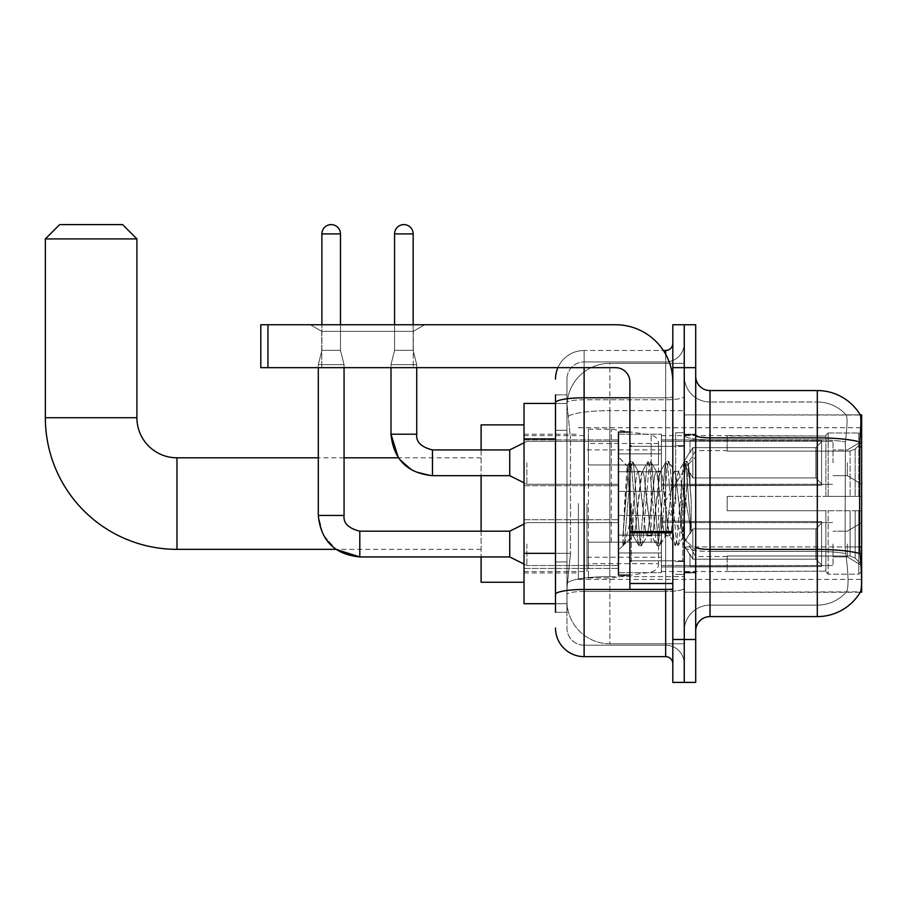 <?xml version="1.0" encoding="UTF-8"?>
<svg xmlns="http://www.w3.org/2000/svg" width="907" height="907" viewBox="0 0 907 907"><rect width="100%" height="100%" fill="white"/><g stroke="black" fill="none" stroke-linecap="round" stroke-linejoin="round"><path stroke-width="0.68" stroke-dasharray="4.54 3.4" d="M861.65 503.566L861.65 579.392L861.65 503.566M578.394 503.566L578.394 579.392L578.394 503.566M861.65 462.797L861.65 441.335L861.65 462.797M847.342 462.797L847.342 475.676L847.342 462.797M861.65 544.053L861.65 565.514L861.65 544.053M847.342 544.053L847.342 556.932L847.342 544.053M618.449 462.797L618.449 491.413L618.449 462.797M524.031 462.797L524.031 439.906L524.031 462.797M618.449 544.053L618.449 572.668L618.449 544.053M524.031 544.053L524.031 568.406L524.031 544.053M661.362 462.797L661.362 491.413L661.362 462.797M661.362 544.053L661.362 572.668L661.362 544.053M833.034 462.797L833.034 441.335L833.034 462.797M833.034 544.053L833.034 565.514L833.034 544.053M555.503 553.338L570.526 553.338L567.124 586.546L570.526 553.338L570.526 438.897L570.526 553.338L524.031 553.338L524.031 603.711L567.045 603.711L566.943 600.853A42.912 42.912 0 0 0 609.867 643.766L684.252 643.766L684.252 576.614L684.252 643.766L609.867 643.766L609.867 576.614L609.867 643.766A42.912 42.912 0 0 1 566.943 600.853L566.943 592.124L567.045 603.711L555.503 603.711M567.124 586.546L566.943 592.124L567.124 586.546M710.011 390.554L817.298 390.554L817.298 437.843A50.066 8.696 180 0 1 859.779 441.936C861.015 426.347 861.208 417.379 860.346 415.055A50.066 50.066 0 0 0 860.244 414.873L846.095 414.873L860.244 414.873A50.066 50.066 0 0 1 860.346 415.055L684.252 414.873L861.65 414.873L861.65 592.271L684.252 592.271L684.252 414.873L684.252 592.271L860.494 591.84C861.933 588.087 861.933 577.26 860.494 559.37L859.575 546.932L684.252 546.932L684.252 435.36L684.252 546.944A25.747 4.467 0 0 0 710.011 551.411L710.011 390.554A14.308 14.308 0 0 1 695.703 376.246L695.703 435.36L695.703 376.246M524.031 503.566L524.031 424.884L524.031 503.566M684.252 363.367L684.252 576.614L684.252 363.367L609.867 363.367L684.252 363.367M567.011 404.012L570.526 438.897L567.011 404.012A42.912 42.912 0 0 1 609.867 363.367A42.912 42.912 0 0 0 567.011 404.012A42.912 42.912 0 0 1 609.867 363.367L609.867 410.656L684.252 410.656L609.867 410.656L609.867 363.367M555.503 430.315L566.943 430.315L566.943 561.921L566.943 394.84L566.943 430.315L555.503 430.315L555.503 561.921L555.503 403.434L567.045 403.434L524.031 403.434L524.031 553.338M695.703 503.566L695.703 572.952L695.703 503.566M684.252 503.566L684.252 432.752L684.252 503.566M675.67 503.566L675.67 432.752L675.67 503.566M846.469 559.37C848.578 577.26 848.578 588.087 846.469 591.84A38.627 38.627 0 0 1 817.298 605.139L710.011 605.139L710.011 559.37L710.011 605.139L817.298 605.139A38.627 38.627 0 0 0 846.469 591.84C848.578 588.11 848.578 577.283 846.469 559.37L845.086 546.932L845.392 441.936C847.24 426.381 847.523 417.424 846.254 415.055A38.627 38.627 0 0 0 817.298 401.994A38.627 38.627 0 0 1 846.254 415.055C847.523 417.39 847.24 426.358 845.392 441.936L845.086 546.932L846.469 559.37M695.703 630.898L695.703 435.36L695.703 630.898A14.308 14.308 0 0 1 710.011 616.59L710.011 551.411A25.747 4.467 0 0 1 684.252 546.944L861.65 546.932M684.252 376.246L684.252 435.36L684.252 376.246A25.747 25.747 0 0 0 710.011 401.994A25.747 25.747 0 0 1 684.252 376.246A25.747 25.747 0 0 0 710.011 401.994L710.011 551.411L710.011 401.994L817.298 401.994L710.011 401.994M684.252 367.664L684.252 324.751L695.703 324.751L695.703 367.664L684.252 367.664L684.252 324.751L672.813 324.751L672.813 367.664L684.252 367.664L684.252 639.48L684.252 367.664M672.813 367.664L672.813 682.393L684.252 682.393L684.252 639.48L684.252 682.393L695.703 682.393L695.703 367.664M859.779 441.936L859.575 546.932L845.086 546.932L859.575 546.932M695.703 435.36A14.308 2.483 0 0 0 710.011 437.843L817.298 437.843L817.298 616.59A50.066 50.066 0 0 0 860.494 591.84M817.298 616.59L710.011 616.59M684.252 630.898A25.747 25.747 0 0 1 710.011 605.139A25.747 25.747 0 0 0 684.252 630.898A25.747 25.747 0 0 1 710.011 605.139M555.503 612.293L566.943 612.293L555.503 612.293L555.503 561.921L566.943 561.921L566.943 612.293L566.943 561.921L555.503 561.921M555.503 628.029A28.616 28.616 0 0 0 584.119 656.645L584.119 645.206A17.165 17.165 0 0 1 566.943 628.029L566.943 402.753L566.943 628.029A17.165 17.165 0 0 0 584.119 645.206L665.659 645.206L665.659 599.425L665.659 656.645A7.154 7.154 0 0 1 672.813 663.799L672.813 343.345L672.813 663.799M684.252 599.425L684.252 396.54L684.252 599.425M672.813 503.566L672.813 560.798L672.813 503.566M684.252 343.345L684.252 396.54L684.252 343.345A18.593 18.593 0 0 1 665.659 361.938A18.593 18.593 0 0 0 684.252 343.345A18.593 18.593 0 0 1 665.659 361.938L665.659 645.206L584.119 645.206L584.119 591.466L665.659 591.466A18.593 3.231 0 0 0 684.252 588.246A18.593 3.231 0 0 1 665.659 591.466L665.659 361.938L584.119 361.938L665.659 361.938M557.896 367.664A28.616 28.616 0 0 1 584.119 350.499L665.659 350.499A7.154 7.154 0 0 0 672.813 343.345A7.154 7.154 0 0 1 665.659 350.499L665.659 599.425L665.659 591.466L584.119 591.466L584.119 361.938L584.119 399.772L665.659 399.772A18.593 3.231 0 0 0 684.252 396.54A18.593 3.231 0 0 1 665.659 399.772L584.119 399.772L584.119 599.425L584.119 589.482L665.659 589.482A7.154 1.247 0 0 0 672.813 588.246A7.154 1.247 0 0 1 668.142 589.403M584.119 656.645L665.659 656.645M555.503 394.84L566.943 394.84L555.503 394.84L555.503 594.448A28.616 4.966 180 0 1 584.119 589.482L584.119 350.499A28.616 28.616 0 0 0 555.503 379.103A28.616 28.616 0 0 1 584.119 350.499L663.38 350.499M555.503 594.448L555.503 599.425M566.943 379.103L566.943 402.753L566.943 379.103A17.165 17.165 0 0 1 584.119 361.938A17.165 17.165 0 0 0 566.943 379.103A17.165 17.165 0 0 1 584.119 361.938M684.252 663.799A18.593 18.593 0 0 0 665.659 645.206A18.593 18.593 0 0 1 684.252 663.799A18.593 18.593 0 0 0 665.659 645.206M629.889 503.566L629.889 575.106L629.889 503.566M629.889 575.106L618.449 575.106L618.449 432.038L618.449 550.209L618.449 432.038L629.889 432.038M630.331 503.566L627.191 466.028L624.572 503.566L622.916 545.481L624.617 543.712L632.757 511.775L632.757 535.901L633.471 503.566L632.757 511.775L624.617 543.712L622.916 545.742L622.916 536.354L625.524 503.566L628.551 467.06L629.696 461.72L628.551 467.06L622.916 536.354L627.191 466.028L630.059 461.402L627.191 466.028L618.449 456.935L627.451 465.937L632.757 535.901L633.471 535.901L632.757 534.983L632.757 535.901L623.699 544.96L633.471 535.901L632.757 534.983L630.331 503.566M647.099 503.566L644.072 475.574L642.553 471.243L642.077 471.651L634.979 531.57L633.471 535.901L634.979 531.57L641.045 475.574L642.077 471.651L647.859 461.72L646.714 467.06L640.659 540.084L639.152 545.742L637.632 540.084L631.578 467.06L630.059 461.402L632.338 461.402L630.818 467.06L624.764 540.084L623.245 545.742L624.617 543.712L623.619 545.424L624.764 540.084L630.818 467.06L632.701 461.72L630.059 461.402L631.578 467.06L637.632 540.084L638.777 545.424L641.419 545.742L639.9 540.084L633.846 467.06L632.701 461.72L638.494 471.651L638.006 471.243L636.499 475.574L633.471 503.566L636.499 475.574L638.006 471.243L642.553 471.243L647.859 461.72L646.714 467.06L640.659 540.084L639.152 545.742L641.419 545.742L639.9 540.084L633.846 467.06L632.701 461.72L638.006 471.243L642.553 471.243L644.072 475.574L651.158 535.493L647.099 503.566M642.553 503.566L638.494 471.651L645.58 531.57L647.099 535.901L645.58 531.57L642.553 503.566M665.262 503.566L662.235 475.574L660.727 471.243L660.239 471.651L653.153 531.57L651.634 535.901L651.158 535.493L656.94 545.424L655.806 540.084L649.741 467.06L647.859 461.72L650.5 461.402L648.993 467.06L642.927 540.084L641.419 545.742L647.575 535.493L651.634 535.901L656.94 545.424L655.806 540.084L649.741 467.06L648.233 461.402L650.5 461.402L648.993 467.06L642.927 540.084L641.793 545.424L647.099 535.901L651.634 535.901L653.153 531.57L659.208 475.574L660.239 471.651L666.033 461.72L664.888 467.06L658.833 540.084L656.94 545.424L659.582 545.742L658.074 540.084L652.02 467.06L650.5 461.402L656.657 471.651L656.18 471.243L654.661 475.574L647.575 535.493L654.661 475.574L656.18 471.243L660.727 471.243L666.033 461.72L664.888 467.06L658.833 540.084L657.314 545.742L659.582 545.742L658.074 540.084L652.02 467.06L650.875 461.72L656.18 471.243L660.727 471.243L662.235 475.574L668.289 531.57L669.332 535.493L665.262 503.566M660.727 503.566L656.657 471.651L657.7 475.574L663.754 531.57L665.262 535.901L663.754 531.57L660.727 503.566M681.395 482.796L681.395 527.999L675.862 475.574L674.343 471.243L672.835 475.574L666.781 531.57L665.262 535.901L669.808 535.901L675.114 545.424L673.969 540.084L667.915 467.06L666.033 461.72L668.674 461.402L667.155 467.06L661.101 540.084L659.582 545.742L665.738 535.493L669.808 535.901L675.114 545.424L673.969 540.084L667.915 467.06L666.396 461.402L668.674 461.402L667.155 467.06L661.101 540.084L659.956 545.424L665.738 535.493L666.781 531.57L672.835 475.574L674.343 471.243L678.889 471.243L677.382 475.574L671.316 531.57L669.808 535.901L671.316 531.57L677.382 475.574L678.413 471.651L684.195 461.72L683.05 467.06L676.996 540.084L675.114 545.424L677.756 545.742L676.237 540.084L670.182 467.06L668.674 461.402L674.831 471.651L678.889 471.243L684.195 461.72L683.05 467.06L676.996 540.084L675.488 545.742L677.756 545.742L676.237 540.084L670.182 467.06L669.037 461.72L674.831 471.651L675.862 475.574L682.688 537.193L688.696 464.271L691.225 501.152L691.225 531.513L686.214 503.566L678.889 471.243L681.395 482.796L681.395 527.999L682.982 537.08L688.447 464.191L691.225 501.152L688.356 467.06L686.837 461.402L685.329 467.06L679.275 540.084L677.756 545.742L679.275 540.084L685.329 467.06L686.837 461.402L688.356 467.06L691.225 501.152L691.225 531.513L686.077 467.06L684.195 461.72L686.837 461.402L684.57 461.402L686.077 467.06L691.225 531.513L686.214 503.566L681.395 482.796M321.747 331.35L310.296 324.751L424.748 324.751L310.296 324.751L424.748 324.751L310.296 324.751L321.747 331.35L321.747 367.664L413.297 367.664L321.747 367.664L413.297 367.664L321.747 367.664L321.747 331.35L413.297 331.35L424.748 324.751L413.297 331.35L321.747 331.35L413.297 331.35L413.297 367.664L413.297 331.35L321.747 331.35M629.889 589.403L672.813 589.403L629.889 589.403L629.889 583.496L629.889 589.403L672.813 589.403L672.813 381.972A57.22 57.22 0 0 0 615.592 324.751L260.797 324.751L267.95 324.751L260.797 324.751L260.797 367.664L260.797 324.751L260.797 367.664L615.592 367.664A14.308 14.308 0 0 1 629.889 381.972L629.889 589.403M629.889 532.794L672.813 532.794L629.889 532.794L672.813 532.794L672.813 381.972A57.22 57.22 0 0 0 615.592 324.751L267.95 324.751L267.95 367.664L615.592 367.664A14.308 14.308 0 0 1 629.889 381.972L629.889 531.559L672.813 531.559L672.813 589.403L672.813 381.972A57.22 57.22 0 0 0 615.592 324.751L267.95 324.751L267.95 367.664L260.797 367.664L615.592 367.664A14.308 14.308 0 0 1 629.889 381.972L629.889 531.559L672.813 531.559L672.813 381.972M481.107 582.249L481.107 424.884M727.176 496.412L727.176 503.566L727.176 496.412L850.108 496.412L727.176 496.412L825.88 496.412L825.88 435.281L825.88 496.412L828.17 496.412L828.17 432.979L828.17 496.412L727.176 496.412L727.176 510.72L825.88 510.72L825.88 571.149L825.88 510.72L727.176 510.72L727.176 496.412M727.176 451.119L850.108 451.119L727.176 451.119L727.176 435.621L825.88 435.995L825.88 435.281L825.88 435.995L727.176 435.995L727.176 451.119M661.362 503.566L661.362 571.523L661.362 503.566M825.88 571.149L727.176 571.523L825.88 571.149L828.17 574.165L858.793 574.165L861.65 571.285L861.65 510.72L861.65 571.285L858.793 574.165L858.793 510.72L858.793 574.165L828.17 574.165L828.17 510.72L828.17 574.165L825.88 571.864L825.88 510.72L825.88 571.149M586.976 503.566L586.976 571.523L586.976 503.566M481.107 531.185L481.107 556.932M828.17 510.72L858.793 510.72L828.17 510.72M828.17 432.979L825.88 435.281L828.17 432.979L858.793 432.979L858.793 496.412L858.793 432.979L828.17 432.979M828.17 496.412L858.793 496.412L828.17 496.412M861.65 510.72L858.793 510.72L861.65 510.72L861.65 571.285L861.65 564.664L855.165 558.134L850.108 556.014L855.165 558.134L861.65 564.664L861.65 510.72L855.165 510.72L861.65 510.72M858.793 496.412L861.65 496.412L861.65 435.848L861.65 496.412L858.793 496.412M861.65 435.848L858.793 432.979L861.65 435.848L861.65 496.412L861.65 435.848M855.165 449.01L861.65 442.469L855.165 449.01L850.108 451.119L855.165 449.01L855.165 496.412L861.65 496.412L850.108 496.412L855.165 496.412L855.165 449.01M850.108 510.72L727.176 510.72L727.176 503.566L727.176 510.72L850.108 510.72L850.108 556.014L727.176 556.014L850.108 556.014L850.108 510.72M481.107 449.929L481.107 475.676M727.176 556.014L727.176 571.149L727.176 556.014M45.35 238.915L136.912 238.915M122.604 224.607L59.658 224.607M611.295 542.193L611.295 429.181L611.295 464.94L588.405 464.94L588.405 429.181L588.405 577.963L588.405 542.193L658.505 542.193L658.505 443.489L658.505 464.951L588.405 464.94L588.405 443.489L588.405 563.655L588.405 542.193L658.505 542.193L658.505 563.666L588.405 563.655M651.158 464.94L651.158 434.975C656.283 436.732 658.731 439.555 658.505 443.478L658.505 464.94L611.295 464.94M340.488 233.904L340.488 350.351L340.488 233.904L340.488 350.351L340.488 233.904L321.883 233.904A9.297 9.297 0 0 1 331.18 224.607A9.297 9.297 0 0 1 340.488 233.904A9.297 9.297 0 0 0 331.18 224.607A9.297 9.297 0 0 0 321.883 233.904A9.297 9.297 0 0 1 331.18 224.607A9.297 9.297 0 0 1 340.488 233.904A9.297 9.297 0 0 0 331.18 224.607A9.297 9.297 0 0 0 321.883 233.904A9.297 9.297 0 0 1 331.18 224.607A9.297 9.297 0 0 1 340.488 233.904L340.488 350.351L321.883 350.351L340.488 350.351L321.883 350.351L340.488 350.351L321.883 350.351L340.488 350.351L321.883 350.351L340.488 350.351L321.883 350.351L340.488 350.351L344.059 364.659L318.312 364.659L344.059 364.659L318.312 364.659L344.059 364.659L318.312 364.659L344.059 364.659L318.312 364.659L344.059 364.659L318.312 364.659L344.059 364.659L344.059 515.448L344.059 364.659L344.059 515.448L344.059 364.659L344.059 515.448L318.312 515.448L318.312 364.659L331.18 364.659L318.312 364.659L318.312 515.448L318.312 367.664M821.595 544.053L821.595 566.546L689.978 566.546L821.595 566.546L821.595 565.084L815.869 559.2L815.869 544.053L815.869 559.2L821.595 565.084L821.595 566.546L689.978 566.943L689.978 554.154L692.835 559.2L815.869 559.2L692.835 559.2L692.835 528.917L689.978 533.951L692.835 528.917L815.869 528.917L692.835 528.917L689.978 533.951L689.978 521.57L821.595 521.57L821.595 566.546L821.595 523.033L815.869 528.917L821.595 523.033L821.595 565.084L815.869 559.2L815.869 528.917L815.869 559.2L821.595 565.084L821.595 566.546L689.978 566.546L821.595 566.546L821.595 523.033L815.869 528.917L692.835 528.917L815.869 528.917L821.595 523.033L821.595 566.546L689.978 566.943L689.978 554.154L689.978 566.546L821.595 566.546L821.595 565.084L815.869 559.2L692.835 559.2L689.978 554.154L692.835 559.2L692.835 528.917L689.978 533.951L692.835 528.917L815.869 528.917L815.869 544.053L815.869 528.917L692.835 528.917L689.978 533.951L689.978 521.162L689.978 533.951L692.835 528.917L815.869 528.917L821.595 523.033L815.869 528.917L815.869 559.2L815.869 528.917L692.835 528.917L689.978 533.951L689.978 521.57L821.595 521.57L821.595 566.546L689.978 566.943L689.978 554.154L689.978 566.546L821.595 566.546L821.595 565.084L821.595 566.546L689.978 566.943L689.978 554.154L692.835 559.2L815.869 559.2L821.595 565.084L821.595 523.033L815.869 528.917L821.595 523.033L821.595 565.084L815.869 559.2L692.835 559.2L692.835 528.917L815.869 528.917L815.869 559.2L815.869 528.917L692.835 528.917L689.978 533.951L692.835 528.917L815.869 528.917L821.595 523.033L815.869 528.917L815.869 559.2L821.595 565.084L821.595 566.546L821.595 523.033L821.595 566.546L821.595 544.053L821.595 565.084L815.869 559.2L692.835 559.2L689.978 554.154L689.978 566.546L821.595 566.546L821.595 523.033L815.869 528.917L692.835 528.917L692.835 544.053L692.835 528.917L692.835 544.053L692.835 528.917L692.835 544.053L692.835 528.917L689.978 533.951L689.978 521.162L689.978 533.951L689.978 521.57L821.595 521.57L821.595 566.546L689.978 566.943L689.978 554.154L692.835 559.2L692.835 528.917L692.835 544.053L692.835 528.917L689.978 533.951L689.978 521.162L689.978 533.951L689.978 521.57L821.595 521.57L689.978 521.57L821.595 521.57L821.595 566.546L821.595 565.084L815.869 559.2L815.869 528.917L821.595 523.033L821.595 521.57L821.595 565.084L821.595 521.57L821.595 544.053L821.595 521.57L689.978 521.57L689.978 533.951L689.978 521.57L821.595 521.57L821.595 544.053L821.595 521.57L689.978 521.57L821.595 521.57L821.595 544.053L821.595 521.57L821.595 544.053L821.595 521.57L689.978 521.57L821.595 521.57L821.595 544.053M526.888 544.053L526.888 565.514L526.888 544.053M344.059 515.448C343.197 523.078 348.435 528.327 359.796 531.185L509.723 531.185L526.888 522.602L509.723 531.185L359.796 531.185C348.435 528.327 343.197 523.078 344.059 515.448L318.312 515.448L344.059 515.448C343.197 523.078 348.435 528.327 359.796 531.185L509.723 531.185L526.888 522.602L509.723 531.185L509.723 556.932L509.723 531.185L509.723 556.932L509.723 531.185L509.723 556.932L509.723 531.185L509.723 556.932L509.723 531.185L509.723 556.932L509.723 531.185L509.723 556.932L526.888 565.514L618.449 565.514L526.888 565.514L618.449 565.514L526.888 565.514L618.449 565.514L526.888 565.514L509.723 556.932L359.796 556.932L359.796 531.207M321.883 233.904L321.883 350.351L331.18 350.351L321.883 350.351L318.312 364.659L321.883 350.351L318.312 364.659L321.883 350.351L318.312 364.659L321.883 350.351L321.883 233.904L321.883 324.751M661.362 552.987L661.362 515.448L661.362 572.668L661.362 552.987L618.449 552.987L661.362 552.987L661.362 535.119L618.449 535.119L618.449 515.448L618.449 535.119L661.362 535.119L661.362 572.668L661.362 552.987L618.449 552.987L618.449 572.668L618.449 552.987L661.362 552.987L661.362 535.119L618.449 535.119L618.449 572.668L618.449 552.987L661.362 552.987L661.362 572.668L661.362 552.987L618.449 552.987L618.449 572.668L618.449 552.987L661.362 552.987L661.362 515.448L661.362 572.668L661.362 552.987L618.449 552.987L618.449 572.668L618.449 552.987L661.362 552.987L661.362 535.119L618.449 535.119L618.449 572.668L618.449 552.987L661.362 552.987L661.362 572.668L661.362 552.987L618.449 552.987L618.449 572.668L618.449 515.448L618.449 535.119L661.362 535.119L661.362 515.448L661.362 552.987L661.362 535.119L618.449 535.119L618.449 515.448L618.449 535.119L661.362 535.119L661.362 515.448L661.362 572.668L661.362 552.987L618.449 552.987L618.449 515.448L618.449 535.119L661.362 535.119L618.449 535.119L618.449 552.987L618.449 515.448L618.449 535.119L661.362 535.119L661.362 515.448L661.362 552.987M692.835 559.2L815.869 559.2L821.595 565.084L815.869 559.2L692.835 559.2L692.835 544.053L692.835 559.2L689.978 554.154L689.978 566.943L689.978 554.154L692.835 559.2L815.869 559.2L815.869 544.053L815.869 559.2L692.835 559.2L692.835 544.053L692.835 559.2L689.978 554.154L689.978 566.546L689.978 554.154L692.835 559.2L815.869 559.2L692.835 559.2L692.835 544.053L692.835 559.2L689.978 554.154L692.835 559.2L692.835 544.053L692.835 559.2M618.449 535.119L618.449 515.448L618.449 535.119L661.362 535.119L618.449 535.119L618.449 552.987L618.449 535.119M344.059 367.664L344.059 364.659L340.488 350.351L344.059 364.659L340.488 350.351L344.059 364.659L340.488 350.351L340.488 324.751M815.869 544.053L815.869 528.917L815.869 544.053M413.161 233.904L413.161 350.351L413.161 233.904L394.556 233.904A9.297 9.297 0 0 1 403.853 224.607A9.297 9.297 0 0 1 413.161 233.904A9.297 9.297 0 0 0 403.853 224.607A9.297 9.297 0 0 0 394.556 233.904A9.297 9.297 0 0 1 403.853 224.607A9.297 9.297 0 0 1 413.161 233.904L413.161 350.351L394.556 350.351L413.161 350.351L394.556 350.351L413.161 350.351L394.556 350.351L413.161 350.351L416.732 364.659L390.985 364.659L416.732 364.659L390.985 364.659L416.732 364.659L390.985 364.659L416.732 364.659L416.732 434.192L416.732 364.659L416.732 434.192L390.985 434.192L390.985 364.659L403.853 364.659L390.985 364.659L390.985 434.192L390.985 367.664M821.595 462.797L821.595 485.279L689.978 485.279L821.595 485.279L821.595 483.828L815.869 477.944L815.869 462.797L815.869 477.944L821.595 483.828L821.595 485.279L689.978 485.687L689.978 472.898L692.835 477.944L815.869 477.944L692.835 477.944L692.835 447.661L689.978 452.695L692.835 447.661L815.869 447.661L692.835 447.661L689.978 452.695L689.978 440.314L821.595 440.314L821.595 485.279L821.595 441.777L815.869 447.661L821.595 441.777L821.595 483.828L815.869 477.944L815.869 447.661L815.869 477.944L821.595 483.828L821.595 485.279L689.978 485.279L821.595 485.279L821.595 441.777L815.869 447.661L692.835 447.661L815.869 447.661L821.595 441.777L821.595 485.279L689.978 485.687L689.978 472.898L689.978 485.279L821.595 485.279L821.595 483.828L815.869 477.944L692.835 477.944L689.978 472.898L692.835 477.944L692.835 447.661L689.978 452.695L692.835 447.661L815.869 447.661L815.869 462.797L815.869 447.661L692.835 447.661L689.978 452.695L689.978 439.906L689.978 452.695L692.835 447.661L815.869 447.661L821.595 441.777L815.869 447.661L815.869 477.944L815.869 447.661L692.835 447.661L692.835 462.797L692.835 447.661L692.835 462.797L692.835 447.661L692.835 462.797L692.835 447.661L689.978 452.695L689.978 440.314L821.595 440.314L821.595 485.279L821.595 441.777L815.869 447.661L821.595 441.777L821.595 485.279L689.978 485.687L689.978 472.898L689.978 485.687L689.978 472.898L692.835 477.944L815.869 477.944L821.595 483.828L815.869 477.944L692.835 477.944L692.835 462.797L692.835 477.944L689.978 472.898L689.978 485.279L689.978 472.898L692.835 477.944L815.869 477.944L815.869 462.797L815.869 477.944L821.595 483.828L821.595 440.314L821.595 462.797L821.595 440.314L689.978 439.906L689.978 452.695L689.978 440.314L821.595 440.314L821.595 462.797L821.595 440.314L689.978 440.314L689.978 452.695L689.978 440.314L821.595 440.314L821.595 462.797L821.595 440.314L689.978 440.314L821.595 440.314L821.595 462.797M526.888 462.797L526.888 484.259L526.888 462.797M509.723 462.797L509.723 475.676L509.723 449.929L509.723 475.676L509.723 449.929L509.723 475.676L509.723 449.929L509.723 475.676L526.888 484.259L618.449 484.259L526.888 484.259L618.449 484.259L526.888 484.259L509.723 475.676L432.469 475.676L432.469 449.929L432.469 475.676L432.469 449.929L432.469 475.676L432.469 449.929L432.469 462.797L432.469 449.951L509.723 449.929L509.723 462.797M394.556 233.904L394.556 350.351L403.853 350.351L394.556 350.351L390.985 364.659L394.556 350.351L390.985 364.659L394.556 350.351L394.556 233.904L394.556 324.751M661.362 471.731L661.362 434.192L661.362 491.413L661.362 471.731L618.449 471.731L661.362 471.731L661.362 453.863L618.449 453.863L618.449 434.192L618.449 453.863L661.362 453.863L661.362 491.413L661.362 471.731L618.449 471.731L618.449 491.413L618.449 471.731L661.362 471.731L661.362 453.863L618.449 453.863L618.449 491.413L618.449 471.731L661.362 471.731L661.362 491.413L661.362 471.731L618.449 471.731L618.449 491.413L618.449 471.731L661.362 471.731L661.362 434.192L661.362 491.413L661.362 471.731L618.449 471.731L618.449 491.413L618.449 434.192L618.449 453.863L661.362 453.863L618.449 453.863L618.449 471.731L618.449 434.192L618.449 453.863L661.362 453.863L661.362 434.192L661.362 471.731M692.835 477.944L692.835 462.797L692.835 477.944L689.978 472.898L692.835 477.944L815.869 477.944L692.835 477.944L692.835 462.797L692.835 477.944M618.449 453.863L618.449 434.192L618.449 453.863L661.362 453.863L618.449 453.863L618.449 471.731L618.449 453.863M416.732 367.664L416.732 364.659L413.161 350.351L416.732 364.659L413.161 350.351L413.161 324.751M815.869 462.797L815.869 447.661L815.869 462.797M672.813 532.794L672.813 589.403M609.867 576.614A42.912 7.449 180 0 0 567.465 582.906A42.912 7.449 180 0 1 609.867 576.614L684.252 576.614L609.867 576.614L609.867 410.656L609.867 576.614M861.65 446.788L859.575 446.788M568.065 416.415A42.912 7.449 180 0 1 609.867 410.656A42.912 7.449 180 0 0 568.065 416.415M566.943 600.853A42.912 42.912 0 0 0 609.867 643.766M555.503 438.897L524.031 438.897M817.298 559.37L817.298 401.994A38.627 38.627 0 0 1 846.254 415.055A38.627 38.627 0 0 0 817.298 401.994L817.298 439.827A38.627 6.712 180 0 1 845.392 441.936A38.627 6.712 180 0 0 817.298 439.827L817.298 551.411A38.627 6.712 180 0 1 845.63 553.565A38.627 6.712 180 0 0 817.298 551.411L817.298 559.37M859.938 553.565A50.066 8.696 180 0 0 817.298 549.427L710.011 549.427A14.308 2.483 0 0 1 695.703 546.944M695.703 639.48L672.813 639.48M817.298 439.827L710.011 439.827A25.747 4.467 0 0 1 684.252 435.36A25.747 4.467 0 0 0 710.011 439.827L817.298 439.827M817.298 551.411L710.011 551.411L817.298 551.411M555.503 402.753A28.616 4.966 180 0 1 584.119 397.788L665.659 397.788L665.659 354.263M629.889 397.788L665.659 397.788A7.154 1.247 -0 0 0 672.813 396.54A7.154 1.247 0 0 1 665.659 397.788L665.659 589.403M584.119 350.499L584.119 367.664M584.119 399.772A17.165 2.982 180 0 0 566.943 402.753A17.165 2.982 180 0 1 584.119 399.772M584.119 591.466A17.165 2.982 180 0 0 566.943 594.448A17.165 2.982 180 0 1 584.119 591.466M584.119 645.206A17.165 17.165 0 0 1 566.943 628.029M682.824 503.566L682.824 560.798L682.824 503.566M631.329 503.566L631.329 560.798L631.329 503.566M629.889 583.496L672.813 583.496M176.967 457.797L176.967 549.347M136.912 417.73L45.35 417.73M850.108 451.119L850.108 496.412L850.108 451.119M855.165 510.72L855.165 558.134L855.165 510.72M588.405 429.181L611.295 429.181L651.158 434.975L651.158 542.193M390.985 434.192L416.732 434.192L390.985 434.192M672.813 531.559L629.889 531.559M267.95 367.664L267.95 324.751M578.394 427.753L861.65 427.753M847.342 449.929L861.65 441.335L847.342 449.929L861.65 441.335L847.342 449.929L833.034 449.929L847.342 449.929M847.342 531.185L861.65 522.602L847.342 531.185L861.65 522.602L847.342 531.185L861.65 522.602L847.342 531.185L833.034 531.185L847.342 531.185M524.031 439.906L618.449 439.906L524.031 439.906M524.031 519.711L618.449 519.711L524.031 519.711M618.449 434.192L661.362 434.192L618.449 434.192M618.449 515.448L661.362 515.448L618.449 515.448M661.362 441.335L833.034 441.335L661.362 441.335M661.362 522.602L833.034 522.602L661.362 522.602M524.031 434.192L578.394 434.192M524.031 572.952L578.394 572.952M833.034 556.932L847.342 556.932L861.65 565.514L847.342 556.932L861.65 565.514L847.342 556.932L861.65 565.514L847.342 556.932L833.034 556.932M833.034 475.676L847.342 475.676L861.65 484.259L847.342 475.676L861.65 484.259L847.342 475.676L833.034 475.676M661.362 565.514L833.034 565.514L661.362 565.514M661.362 484.259L833.034 484.259L661.362 484.259M618.449 572.668L661.362 572.668L618.449 572.668M618.449 491.413L661.362 491.413L618.449 491.413M524.031 568.406L618.449 568.406L524.031 568.406M524.031 485.687L618.449 485.687L524.031 485.687M578.394 579.392L861.65 579.392M684.252 434.192L695.703 434.192L684.252 434.192M675.67 574.38L684.252 574.38L675.67 574.38M684.252 445.632L675.67 445.632L684.252 445.632M684.252 561.512L675.67 561.512L684.252 561.512M675.67 432.752L684.252 432.752L675.67 432.752M684.252 572.952L695.703 572.952L684.252 572.952M672.813 446.346L629.889 446.346L672.813 446.346M672.813 560.798L629.889 560.798L672.813 560.798M684.252 572.238L695.703 572.238L684.252 572.238M631.329 446.346L682.824 446.346L684.252 444.918L682.824 446.346L631.329 446.346L629.889 444.918M631.329 560.798L682.824 560.798L684.252 562.227L682.824 560.798L631.329 560.798L629.889 562.227M688.447 464.191L695.703 456.935L688.447 464.191M682.688 537.193L695.703 550.209L682.688 537.193M622.916 545.742L618.449 550.209L622.916 545.742M684.252 434.907L695.703 434.907L684.252 434.907M682.982 537.091L678.13 545.424L682.982 537.091M688.696 464.271L687.211 461.72L688.696 464.271M632.995 535.493L638.777 545.424L632.995 535.493M481.107 549.347L335.885 549.347L322.903 534.438L318.312 515.448L322.903 534.438L335.885 549.347L322.903 534.438L318.312 515.448M727.176 556.501L695.703 556.501L663.89 503.566L695.703 450.643L727.176 450.643M661.362 571.523L727.176 571.523M586.976 557.215L661.362 557.215M524.031 571.523L586.976 571.523M524.031 435.621L586.976 435.621M586.976 449.929L661.362 449.929M661.362 435.621L727.176 435.621M481.107 457.797L398.354 457.797L413.32 470.994L432.469 475.676L509.723 475.676L524.031 482.83M344.059 457.797L318.312 457.797M658.505 443.478L588.405 443.489M588.405 577.963L611.295 577.963L651.158 572.17C656.283 570.412 658.731 567.589 658.505 563.666L658.505 563.666M661.362 566.943L689.978 566.943L661.362 566.943M683.379 544.053L689.978 533.078L683.379 544.053L689.978 555.027L683.379 544.053L689.978 533.078L683.379 544.053L689.978 555.027L683.379 544.053L689.978 533.078L683.379 544.053L689.978 555.027L683.379 544.053M661.362 521.162L689.978 521.162L661.362 521.162M524.031 524.031L526.888 522.602L618.449 522.602L526.888 522.602L618.449 522.602L526.888 522.602L618.449 522.602L526.888 522.602L509.723 531.185L359.796 531.185L509.723 531.185M509.723 556.932L359.796 556.932L509.723 556.932L526.888 565.514L509.723 556.932L359.796 556.932L509.723 556.932L524.031 564.086M661.362 485.687L689.978 485.687L661.362 485.687M683.379 462.797L689.978 451.822L683.379 462.797L689.978 473.771L683.379 462.797L689.978 451.822L683.379 462.797L689.978 473.771L683.379 462.797M661.362 439.906L689.978 439.906L661.362 439.906M524.031 442.775L526.888 441.335L618.449 441.335L526.888 441.335L618.449 441.335L526.888 441.335L509.723 449.929L526.888 441.335L509.723 449.929L432.469 449.929L509.723 449.929M398.354 457.797L413.32 470.994L432.469 475.676L509.723 475.676"/><path stroke-width="1.36" d="M861.65 546.932L859.575 546.932L860.494 559.37C861.933 577.283 861.933 588.11 860.494 591.84L861.65 592.271L861.65 414.873L860.346 415.055A50.066 50.066 0 0 0 817.298 390.554A50.066 50.066 0 0 1 860.244 414.873A50.066 50.066 0 0 0 817.298 390.554L710.011 390.554A14.308 14.308 0 0 1 695.703 376.246A14.308 14.308 0 0 0 710.011 390.554L710.011 616.59A14.308 14.308 0 0 0 695.703 630.898M555.503 430.315L555.503 394.84L555.503 403.434L524.031 403.434L524.031 603.711L555.503 603.711M860.494 591.84A50.066 50.066 0 0 1 817.298 616.59L710.011 616.59M684.252 639.48L684.252 682.393L695.703 682.393L695.703 639.48L684.252 639.48L684.252 682.393L672.813 682.393L672.813 639.48L684.252 639.48L684.252 367.664L684.252 639.48M672.813 639.48L672.813 324.751L684.252 324.751L684.252 367.664L684.252 324.751L695.703 324.751L695.703 639.48M859.575 546.932L859.779 441.936C861.015 426.369 861.208 417.413 860.346 415.055A50.066 50.066 0 0 0 817.298 390.554L817.298 437.843L710.011 437.843A14.308 2.483 0 0 1 695.703 435.36M555.503 612.293L555.503 394.84M584.119 367.664L584.119 656.645L665.659 656.645L665.659 589.403M663.38 350.499L665.659 350.499A7.154 7.154 0 0 0 672.813 343.345M555.503 599.425L555.503 561.921M672.813 663.799A7.154 7.154 0 0 0 665.659 656.645M555.503 379.103A28.616 28.616 0 0 1 557.896 367.664M584.119 656.645A28.616 28.616 0 0 1 555.503 628.029M629.889 432.038L618.449 432.038L618.449 575.106L629.889 575.106M318.312 367.664L318.312 515.448C320.795 540.617 334.626 554.449 359.796 556.932L335.885 549.347L359.796 556.932L335.885 549.347L176.967 549.347A131.617 131.617 0 0 1 45.35 417.73L45.35 238.915L59.658 224.607L122.604 224.607L136.912 238.915L45.35 238.915M176.967 549.347L176.967 457.797A40.055 40.055 0 0 1 136.912 417.73L136.912 238.915M481.107 475.676L481.107 531.185M481.107 556.932L481.107 582.249L524.031 582.249M524.031 424.884L481.107 424.884L481.107 449.929M321.883 324.751L321.883 233.904A9.297 9.297 0 0 1 331.18 224.607A9.297 9.297 0 0 1 340.488 233.904L340.488 324.751M524.031 564.086L509.723 556.932L509.723 531.185L524.031 524.031M509.723 556.932L359.796 556.932C334.626 554.449 320.795 540.617 318.312 515.448L344.059 515.448L344.059 367.664M394.556 324.751L394.556 233.904A9.297 9.297 0 0 1 403.853 224.607A9.297 9.297 0 0 1 413.161 233.904L413.161 324.751M524.031 482.83L509.723 475.676L509.723 449.929L524.031 442.775M390.985 367.664L390.985 434.192L416.732 434.192L416.732 367.664M672.813 589.403L629.889 589.403L629.889 531.559L672.813 531.559M672.813 381.972A57.22 57.22 0 0 0 615.592 324.751L267.95 324.751L267.95 367.664L615.592 367.664A14.308 14.308 0 0 1 629.889 381.972L629.889 531.559M267.95 367.664L260.797 367.664L260.797 324.751L267.95 324.751M861.65 446.788L859.575 446.788M555.503 438.897L524.031 438.897M555.503 553.338L524.031 553.338M817.298 616.59L817.298 437.843A50.066 8.696 180 0 1 859.779 441.936M859.938 553.565A50.066 8.696 180 0 0 817.298 549.427L710.011 549.427A14.308 2.483 0 0 1 695.703 546.944M695.703 367.664L672.813 367.664M668.142 589.403A7.154 1.247 0 0 1 665.659 589.482L584.119 589.482A28.616 4.966 180 0 0 555.503 594.448M555.503 402.753A28.616 4.966 180 0 1 584.119 397.788L629.889 397.788M665.659 354.263L665.659 350.499M45.35 417.73L136.912 417.73M318.312 515.448C320.795 540.617 334.626 554.449 359.796 556.932L359.796 531.207M321.883 233.904L340.488 233.904M509.723 475.676L432.469 475.676C407.3 473.182 393.468 459.361 390.985 434.192L398.354 457.797L390.985 434.192C393.468 459.361 407.3 473.182 432.469 475.676L432.469 449.951C421.109 447.06 415.871 441.822 416.732 434.192C415.871 441.822 421.109 447.06 432.469 449.929C421.109 447.06 415.871 441.822 416.732 434.192C415.871 441.822 421.109 447.06 432.469 449.929L509.723 449.929M394.556 233.904L413.161 233.904M672.813 532.794L629.889 532.794M629.889 583.496L672.813 583.496M631.329 446.346L629.889 444.918M631.329 560.798L629.889 562.227M398.354 457.797L344.059 457.797M318.312 457.797L176.967 457.797M344.059 515.448C343.197 523.078 348.435 528.327 359.796 531.185C348.435 528.327 343.197 523.078 344.059 515.448C343.197 523.078 348.435 528.327 359.796 531.185L509.723 531.185"/></g></svg>
